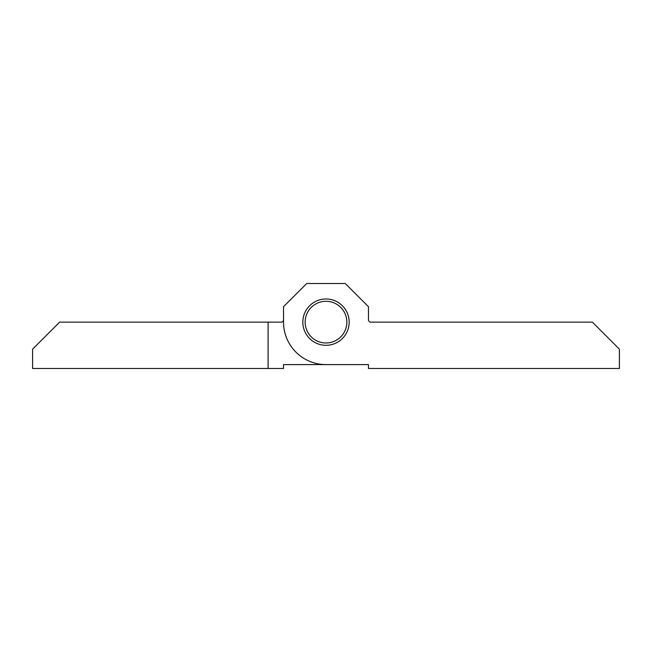 <?xml version="1.0" encoding="UTF-8"?>
<svg xmlns="http://www.w3.org/2000/svg" width="652" height="652" viewBox="0 0 652 652"><rect width="100%" height="100%" fill="white"/><g stroke="black" fill="none" stroke-linecap="round" stroke-linejoin="round"><path stroke-width="0.98" d="M368.47 364.607L326 364.607A42.47 42.47 0 0 1 283.53 322.137L283.53 306.701L306.701 283.53L345.299 283.53L368.47 306.701L368.47 319.822A2.315 2.315 0 0 0 370.784 322.137L592.375 322.137L619.4 349.162L619.4 368.47L368.47 368.47L368.47 364.607L283.53 364.607L283.53 368.47L268.094 368.47L268.094 322.137L59.625 322.137L32.6 349.162L32.6 368.47L268.094 368.47M302.838 322.137A23.162 23.162 0 0 1 337.581 302.08A23.162 23.162 0 0 1 337.581 342.202A23.162 23.162 0 0 1 302.838 322.137M370.784 322.137A2.315 2.315 0 0 1 368.47 319.822M268.094 322.137L281.216 322.137A2.315 2.315 0 0 0 283.53 319.822A2.315 2.315 0 0 1 281.216 322.137M326 364.607L283.53 364.607M346.848 322.137A20.848 20.848 0 0 0 315.576 304.085A20.848 20.848 0 0 0 315.576 340.197A20.848 20.848 0 0 0 346.848 322.137"/></g></svg>
